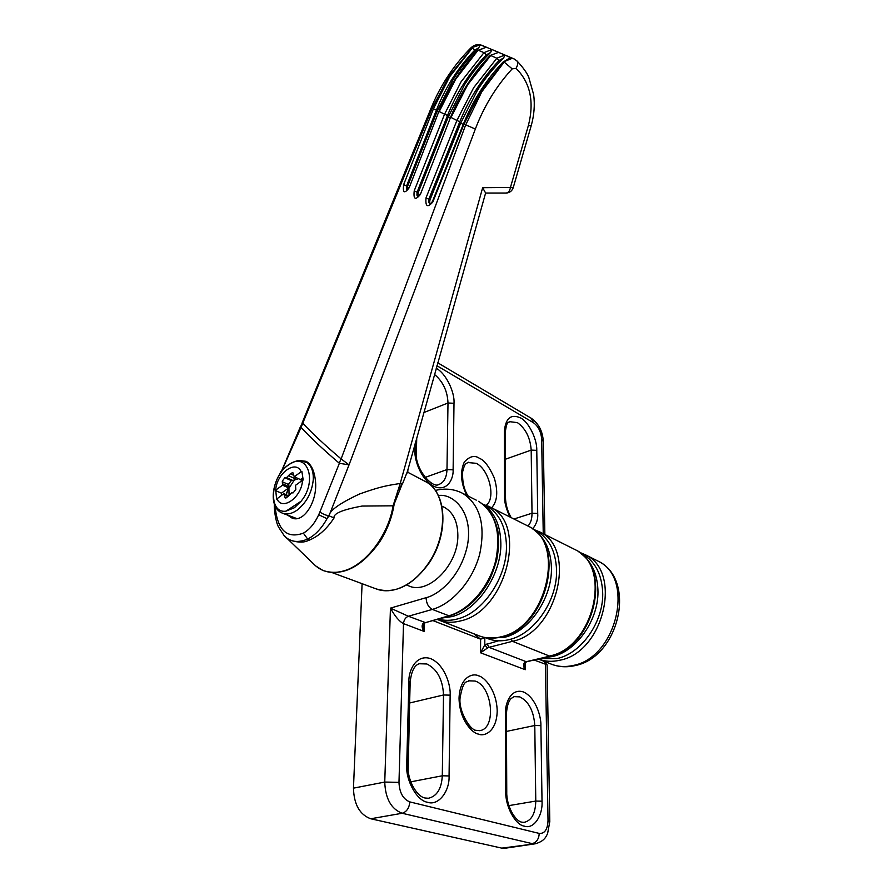 <?xml version="1.0" encoding="UTF-8"?>
<svg xmlns="http://www.w3.org/2000/svg" width="893" height="893" viewBox="0 0 893 893"><rect width="100%" height="100%" fill="white"/><g stroke="black" fill="none" stroke-linecap="round" stroke-linejoin="round"><path stroke-width="1.34" d="M580.193 552.823L582.459 553.95C594.805 561.184 601.525 573.719 602.641 591.546C604.304 620.657 581.968 653.319 557.12 658.543L539.595 658.643M581.075 553.693C591.423 561.429 597.026 573.295 597.908 589.302C599.538 618.514 577.112 651.321 552.22 656.589L543.379 657.717M486.774 637.848L504.143 637.423C529.415 631.675 552.622 597.406 551.405 567.2C550.724 550.356 545.054 538.044 534.405 530.263M485.212 637.591L487.031 638.305C493.918 641.141 501.397 641.554 509.445 639.544C534.684 633.84 557.812 599.739 556.54 569.634C555.669 551.204 549.039 538.345 536.648 531.045L534.382 529.906M302.504 480.3L295.527 485.301L295.817 489.42L293.172 492.847L291.475 492.903L287.669 496.776L285.224 498.048L283.773 493.706L276.618 499.064L275.714 490.101C276.473 473.469 295.873 459.214 301.175 471.75L301.879 471.471L303.207 480.021L302.504 480.3C301.834 497.368 281.842 511.51 276.919 498.629M275.714 490.101L282.545 485.178L282.277 481.115L284.878 477.722L286.553 477.655L290.325 473.781L292.804 472.497L294.232 476.75L301.175 471.75M282.545 485.178L288.74 487.924L286.184 494.767M289.042 494.655L288.93 488.315L294.244 480.066L291.319 480.613L288.718 483.984L289.075 487.466L288.205 489.978M294.456 507.693L286.028 511.142C268.056 513.955 270.077 477.208 288.138 465.242C306.712 450.273 318.288 480.401 301.12 501.207L294.456 507.693M406.628 584.971L408.101 585.562C427.624 595.821 458.522 565.113 457.852 535.264C457.662 521.713 453.22 512.426 444.513 507.403L443.073 506.711M296.878 518.599L282.59 513.241M285.927 494.655L287.948 489.866M296.152 477.621L294.244 480.066L298.541 478.704M275.412 490.547L281.429 493.17L281.719 495.191M302.749 477.878L300.405 479.552L294.232 476.75M300.405 479.552L303.151 480.043M302.805 480.177L301.075 480.032M288.74 487.924L281.429 493.17M288.35 495.715L283.773 493.706M300.952 479.988L301.611 480.936M309.19 540.176L307.94 540.645C301.086 544.261 286.72 540.544 284.03 535.454C284.443 534.974 290.37 546.17 307.683 539.071L309.19 540.176C318.444 536.392 326.682 529.047 333.904 518.174L334.071 517.929C333.1 513.609 342.443 509.657 362.089 506.063L393.087 505.806L400.22 483.448C387.305 485.558 381.278 486.238 359.544 493.996C339.798 503.239 329.617 510.495 328.992 515.786L349.04 464.862L339.385 463.288L319.839 512.124C323.523 514.335 326.403 515.484 328.468 515.562L328.512 515.574M482.265 45.476L513.665 58.737C510.204 57.822 507.124 58.804 504.422 61.695L481.807 91.756L465.621 125.053L341.126 458.924L349.04 464.862L475.344 129.038C484.006 106.234 496.296 86.174 512.18 68.861L516.065 68.348C517.884 65.1 518.13 62.577 516.801 60.757L516.355 60.356M503.585 61.494L512.147 58.358L504.188 61.584L480.825 91.265L463.958 124.172L432.837 201.963C427.513 208.013 425.247 206.64 426.028 197.844L456.892 120.466L459.795 121.749C469.16 98.487 482.276 78.059 499.165 60.456L503.685 57.933C493.796 67.522 485.022 78.35 477.342 90.394L460.676 123.134L463.244 124.473M300.227 460.609L306.165 461.335C311.188 464.315 314.258 470.622 315.385 480.267C318.142 501.129 303.207 524.035 291.564 517.806L288.673 515.808M393.78 506.309L393.087 505.806C388.399 534.896 366.286 564.197 344.553 570.672C331.749 574.456 321.29 572.067 313.175 563.494L285.927 537.273M420.011 194.161L417.779 196.94L416.908 195.12L417.131 192.084L447.516 115.498C456.703 92.47 469.651 72.266 486.361 54.864L490.637 52.419C480.892 61.874 472.263 72.534 464.728 84.4L448.308 116.804L450.351 117.831M448.308 116.804L418.125 192.799L417.913 196.683M432.837 201.963L432.379 201.595L429.913 204.285L428.74 202.242L428.886 199.106L459.795 121.749M406.84 190.388L406.594 185.889L436.409 110.096C445.428 87.313 458.198 67.343 474.73 50.164L478.748 47.798C469.171 57.107 460.676 67.6 453.276 79.276L437.112 111.324L438.642 112.06M474.73 50.164L472.319 47.932L449.659 76.753L433.44 108.779L436.409 110.096M477.978 50.309L486.317 47.229L480.233 44.873L470.89 47.876C453.968 64.888 440.785 84.757 431.352 107.484L432.156 108.176L448.9 76.43L472.129 47.854C474.674 45.264 477.71 44.349 481.215 45.085L481.215 45.085C477.532 43.991 474.116 44.896 470.991 47.775M486.361 54.864L483.995 52.631L461.056 81.81L444.569 114.192L447.516 115.498M490.19 55.455L498.64 52.341L490.157 55.489C473.234 73.103 460.051 93.676 450.608 117.195L420.369 194.451C415.345 200.59 413.303 199.362 414.229 190.789L444.569 114.192L439.222 111.558L455.586 79.343L477.945 50.343C461.201 67.745 448.197 88.083 438.921 111.368L409.15 187.787C404.417 194.015 402.587 192.944 403.669 184.583L433.44 108.779L432.156 108.176L302.772 423.193C311.97 433.116 324.751 445.027 341.126 458.924L339.173 463.132L341.126 458.924M499.165 60.456L496.843 58.224L473.636 87.737L456.892 120.466L450.998 117.43L467.619 84.857L490.704 55.5L496.843 58.224L504.802 55.031L503.685 57.933M406.806 473.67L485.613 193.022L506.208 193.044C508.407 192.698 509.814 190.845 510.428 187.508L482.655 187.697L400.22 483.448L402.721 483.292L407.409 471.504M485.613 193.022L482.655 187.697M516.065 68.348C530.297 82.625 534.416 101.646 528.41 125.422L510.428 187.508L513.241 187.575M334.071 517.929L328.992 515.786L327.028 518.688L318.712 514.759L319.839 512.124M328.468 515.562L327.028 518.688C321.625 528.433 315.173 535.231 307.683 539.071L303.363 533.154C309.514 529.661 314.637 523.532 318.712 514.759M398.892 489.096L402.721 483.292M339.173 463.132C322.909 449.246 310.206 437.324 301.075 427.379L281.161 472.23M275.077 505.873C277.265 530.007 286.698 539.104 303.363 533.154M379.012 542.107C360.805 567.211 342.131 576.677 322.998 570.493C342.544 576.722 361.364 567.301 379.492 542.196C386.725 531 391.491 519.012 393.791 506.253L394.271 503.797L393.601 503.373M486.317 47.229L478.402 50.332L483.995 52.631L491.92 49.506L490.637 52.419M498.64 52.341L491.92 49.506M512.147 58.358L504.802 55.031M513.665 58.737L514.58 59.161M438.921 111.368L409.15 187.787M414.229 190.789L418.125 192.799M420.369 194.451L450.597 117.206M426.028 197.844L429.991 199.898L429.566 202.834M432.379 201.595L463.467 123.893L475.344 129.038M301.075 427.379L302.772 423.193L302.325 422.422L431.33 107.54M403.669 184.583L407.498 186.537L406.996 189.338M274.352 504.065L274.352 504.244C274.006 508.407 275.468 521.233 278.482 526.959L284.03 535.454M280.871 472.631L300.774 425.916M302.76 423.193L300.963 427.245L302.292 422.489M480.233 44.873L478.748 47.798M460.676 123.134L429.991 199.898M437.112 111.324L407.498 186.537M484.698 505.07L486.975 506.208C499.366 513.553 505.862 526.758 506.443 545.824C507.235 576.978 483.269 612.676 457.685 618.905C450.82 620.758 444.357 620.814 438.307 619.061M483.783 504.869C494.722 512.66 500.415 525.43 500.85 543.167C501.598 574.445 477.521 610.31 451.914 616.605L441.89 618.056M505.46 848.183L501.766 848.127L370.74 818.769C359.7 814.662 353.941 804.459 353.461 788.151L362.089 583.687M408.179 770.291L409.742 698.304M543.614 661.121L547.096 664.816L534.047 659.994M484.028 637.345L484.81 637.803L480.613 639.165L432.882 620.579M438.318 495.537C452.539 493.103 473.658 511.376 467.474 545.277C460.33 578.407 437.28 595.263 426.084 597.685L390.453 608.122L384.749 782.056L398.981 782.368L403.502 623.627C399.249 621.428 394.907 616.259 390.453 608.122L408.38 616.248L432.335 609.417C452.762 603.69 472.977 580.249 479.753 553.906C485.68 525.028 480.11 504.902 463.009 493.516L476.27 500.147M498.562 640.783L484.799 644.835L480.557 652.794L487.455 648.05L484.799 644.835L484.81 637.803M525.564 662.327L524.693 662.372C523.108 664.325 523.298 666.77 525.251 669.717L524.615 665.307M423.137 623.325C421.541 625.48 421.853 628.181 424.075 631.407L423.382 626.093L424.186 623.325L423.137 623.325L448.576 615.88C468.925 610.31 488.962 587.192 495.582 561.161C501.353 532.619 495.682 512.66 478.57 501.308C488.393 507.525 494.822 517.449 497.87 531.089C499.042 540.41 498.64 550.155 496.675 560.302C493.182 571.397 490.335 578.731 488.136 582.303C477.945 599.862 465.03 611.08 449.402 615.969L449.525 615.936M524.615 665.318L525.475 662.394L526.837 661.746L524.693 662.372M424.298 623.247L425.671 622.588M416.283 455.731L416.741 437.972M305.25 461.681L305.975 462.027C311.166 464.996 313.599 470.901 313.276 479.72C311.891 492.59 306.466 502.759 296.989 510.238C291.464 513.988 286.452 514.904 281.976 512.973C267.04 506.822 272.577 475.712 288.439 464.829M301.12 501.207L286.028 511.142M288.74 484.62L282.3 481.751M293.764 475.344L290.325 473.781M295.382 478.827L288.952 475.913M286.553 477.655L292.982 480.546M291.319 480.613L284.878 477.722M289.042 486.685L282.59 483.816M284.186 494.767L287.914 496.396M286.686 497.814L284.487 496.854M407.275 472.017L426.061 481.885C446.98 492.824 448.889 534.204 429.086 563.014C412.454 585.83 394.795 594.448 376.109 588.878C382.316 591.278 389.114 591.4 396.492 589.224C408.693 585.306 419.42 576.543 428.685 562.925C448.587 533.969 446.6 492.545 426.061 481.885L423.918 480.758M315.664 565.916L322.998 570.493L318.913 568.328M531.19 125.779L528.41 125.422M463.478 123.881C473.078 100.128 486.428 79.343 503.54 61.539L512.18 68.861M426.084 597.685C426.363 603.4 428.439 607.307 432.335 609.417L449.402 615.969L425.548 622.622L408.38 616.248C405.511 617.42 403.882 619.887 403.502 623.627L424.075 631.407L424.242 623.292M487.455 648.05L488.996 647.336L526.223 661.691L550.021 656.098C594.381 647.86 613.268 567.167 575.338 549.753L539.852 531.982C577.28 548.67 557.12 632.624 512.459 641.319L549.418 656.031C593.555 647.961 612.598 566.441 575.338 549.753L573.049 548.603M419.275 663.756L426.821 663.968C437.202 669.136 442.772 679.484 443.52 694.977L409.92 702.925M514.044 696.64L519.759 696.875C528.745 701.44 533.757 710.984 534.784 725.496L506.498 731.412M474.752 730.273L466.659 724.435M468.49 680.812L475.031 681.035C492.556 685.991 496.72 729.001 479.574 730.664L476.125 730.329C469.919 730.262 457.964 709.98 460.185 697.277C463.601 678.647 466.704 682.844 469.528 680.544L468.591 680.779M478.536 675.811C472.877 672.775 459.884 676.727 459.035 698.159C459.382 720.082 472.475 733.32 478.28 734.046C484.173 736.904 496.742 731.858 497.2 710.984C496.642 689.831 484.296 676.939 478.536 675.811M505.762 791.343C505.036 806.022 515.395 825.221 524.448 826.148C533.556 829.575 542.989 815.767 542.018 801.188L540.89 725.652L534.784 725.496L535.778 801.066C535.454 813.512 531.558 820.611 524.102 822.364L521.903 822.163C515.585 821.515 506.309 806.357 506.755 791.912L506.42 714.433L505.449 713.753L505.762 791.343L506.755 791.912M508.91 805.62L535.778 801.066L542.018 801.188M410.155 682.375L408.916 681.326L406.728 764.43C405.377 780.158 416.986 801.043 427.613 802.26C438.24 806.145 449.748 791.555 449.067 775.939L450.139 695.167L443.52 694.977L442.292 775.783C441.566 788.742 436.956 796.243 428.439 798.264L425.135 798.018C417.143 796.891 407.119 780.538 408.012 765.178L408.012 765.312M410.791 781.833L442.292 775.783L449.067 775.939M510.807 639.165L512.459 641.319L488.996 647.336L487.109 643.741M535.889 843.706L501.766 848.127M370.74 818.769L402.163 813.266C391.179 809.036 385.374 798.632 384.749 782.056L353.461 788.151M549.798 821.739L548.023 820.6C547.61 829.485 544.685 833.761 539.238 833.426C538.881 839.04 536.537 842.434 532.206 843.628L402.163 813.266C406.661 811.86 409.217 808.076 409.82 801.903C403.067 799.146 399.45 792.638 398.981 782.368M545.422 664.425L548.023 820.6M473.714 633.729L480.613 639.165L480.557 652.794L525.251 669.717L525.184 662.673M539.238 833.426L409.82 801.903M506.42 714.567L506.42 714.433C507.012 701.976 510.885 698.706 511.231 698.46L514.145 696.607M540.89 725.652C541.325 717.414 535.99 697.277 523.164 691.852C510.283 687.945 504.779 704.811 505.449 713.753M406.728 764.43L408.012 765.178L410.166 682.219C411.394 670.61 414.832 664.347 420.447 663.443L419.397 663.722M450.139 695.167C450.909 686.393 445.306 664.76 430.437 658.532C415.446 653.922 408.402 671.748 408.916 681.326M526.926 661.724L550.11 656.076M595.821 560L598.109 561.15C635.224 577.827 616.873 657.773 573.094 665.464C565.135 667.272 557.701 666.77 550.802 663.945L538.78 659.224M550.802 663.945C558.371 666.993 566.363 667.573 574.779 665.653C619.173 657.549 637.077 579.769 598.109 561.15L585.428 554.799C622.622 571.487 603.891 652.303 559.911 660.206C552.164 662.014 544.909 661.601 538.155 658.989M488.348 506.186L528.935 526.513C567.189 544.06 546.817 627.79 501.799 636.865C493.461 638.964 485.68 638.54 478.447 635.582C485.39 638.439 492.947 638.841 501.085 636.787C545.891 627.902 566.396 543.201 528.935 526.513L526.624 525.363M483.225 504.333L490.436 507.246C527.997 523.878 506.242 611.214 460.955 620.814C452.718 623.001 445.116 622.667 438.162 619.798L437.179 619.374M509.468 421.652L517.427 422.635C525.664 428.595 530.252 437.749 531.19 450.094L532.016 513.207L513.933 519.012M467.698 462.518L476.226 463.322C489.152 469.383 496.073 498.082 486.272 505.315M491.574 507.816C497.39 501.576 498.283 491.585 494.242 477.833C489.197 466.615 484.274 460.118 479.496 458.355C474.73 454.95 469.662 456.178 464.293 462.072C459.94 471.828 460.777 482.934 466.793 495.414M527.953 525.999C530.676 523.242 532.027 518.978 532.016 513.207L537.709 513.442L536.771 450.351C537.24 439.211 528.511 421.675 520.541 417.913C510.807 413.626 505.393 418.292 504.322 431.899L504.578 496.363C504.232 501.52 505.996 508.396 509.881 516.98M505.215 433.161L504.322 431.899M423.829 412.566L447.996 402.989L446.98 469.573L425.157 477.42M453.119 469.841L446.98 469.573C446.667 477.61 443.944 482.6 438.798 484.508C432.502 488.828 414.586 468.925 416.127 451.445L414.977 450.184C414.051 457.763 419.665 478.592 433.819 486.35C447.918 492.478 453.655 477.878 453.119 469.841L454.001 403.29L447.996 402.989C447.482 391.067 442.984 381.545 434.489 374.424M505.326 459.259L531.19 450.094L536.771 450.351M407.8 472.297L407.878 469.841M543.257 441.421L541.66 439.133L543.245 533.679M531.112 418.17L533.501 422.746C538.323 426.341 541.046 431.799 541.66 439.133M436.934 365.728L533.501 422.746M415.145 443.698L414.977 450.184M454.001 403.29C454.894 391.625 445.35 372.761 436.208 368.318M511.142 517.605C507.492 511.12 505.605 504.366 505.483 497.345L504.578 496.363M532.63 528.879C536.492 524.18 538.189 519.045 537.709 513.442M579.646 552.544L582.459 553.95M533.255 529.348L536.648 531.045M444.513 507.403L441.901 506.141M308.889 463.378L300.863 460.632C299.267 461 298.63 459.002 288.562 464.74M513.665 58.748L516.801 60.757C523.097 67.477 527.093 73.047 528.812 77.479L533.646 94.602C534.996 104.816 534.17 115.23 531.168 125.846L513.218 187.686C512.002 191.035 509.669 192.821 506.208 193.044M394.271 503.797L402.029 484.464M376.109 588.878L332.207 572.636M408.871 187.552L406.962 190.499M292.178 518.063L291.564 517.806M280.659 471.75L279.71 474.35M482.923 504.177L486.975 506.208M463.009 493.516C454.403 488.996 445.161 487.98 435.315 490.458M539.852 531.982L532.998 529.147M504.634 848.305L535.03 843.829C544.752 841.217 546.047 836.473 547.588 833.627L549.798 821.549L547.096 664.816M509.523 421.619L510.082 421.418C508.776 423.427 506.878 419.007 505.215 432.96L505.483 497.345M467.776 462.485L468.445 462.239C466.436 463.992 465.074 461.67 462.652 471.727C462.194 481.818 464.036 489.944 468.2 496.106M544.864 534.494L543.257 441.042C542.643 431.241 538.702 423.673 531.424 418.359L437.749 362.792M416.127 451.445L416.451 439.032M478.447 635.582L439.412 620.289M579.044 552.097L585.428 554.799"/></g></svg>
